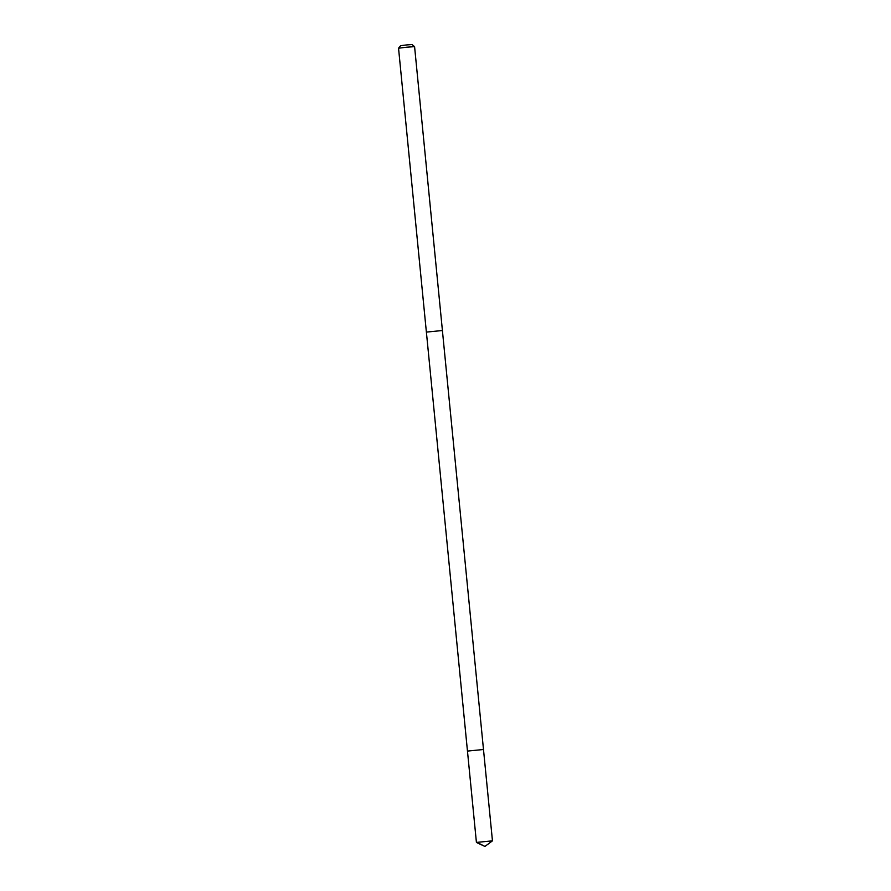 <?xml version="1.0" encoding="UTF-8"?>
<svg xmlns="http://www.w3.org/2000/svg" width="891" height="891" viewBox="0 0 891 891"><rect width="100%" height="100%" fill="white"/><g stroke="black" fill="none" stroke-linecap="round" stroke-linejoin="round"><path stroke-width="1.34" d="M426.399 332.098L442.404 330.516L483.49 749.509L467.463 751.08L483.49 749.509L467.463 751.08L476.418 842.418L492.456 840.848L484.904 846.45L476.429 842.429M467.463 751.08L426.388 332.087L442.404 330.528M426.377 332.087L398.544 48.214L406.541 47.212L414.582 46.644L442.415 330.516M398.544 48.203L400.638 45.664L406.318 44.962L412.032 44.55L414.571 46.633M477.142 842.441L484.904 846.45M483.49 749.509L492.456 840.848"/></g></svg>

